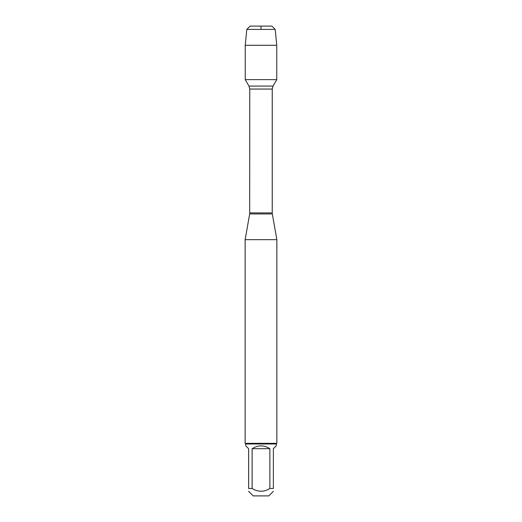 <?xml version="1.0" encoding="UTF-8"?>
<svg xmlns="http://www.w3.org/2000/svg" width="522" height="522" viewBox="0 0 522 522"><rect width="100%" height="100%" fill="white"/><g stroke="black" fill="none" stroke-linecap="round" stroke-linejoin="round"><path stroke-width="0.78" d="M261 29.402L261 26.1L250.11 26.1L246.808 29.402L245.242 45.29L245.242 79.625L248.968 86.084L249.764 89.053L249.679 213.935L272.321 213.935L276.862 239.663L245.138 239.663L245.138 443.341L276.862 443.341L276.862 239.663M245.242 79.625L276.758 79.625L245.242 79.625M273.378 491.313L268.791 495.9L253.209 495.9L248.622 491.313M269.867 448.698C263.956 444.933 258.044 444.933 252.133 448.698L269.867 448.698L269.867 488.468C263.956 492.142 258.044 492.142 252.133 488.468L248.622 488.468C248.622 492.142 248.622 492.142 248.622 488.468L248.622 448.698L245.777 445.847L245.777 443.974L276.223 443.974L276.223 445.847L273.378 448.698L273.378 488.468C273.378 492.142 273.378 492.142 273.378 488.468L269.867 488.468M252.133 448.698L252.133 488.468M276.223 443.974L276.862 443.341M246.808 29.402L250.11 26.1L271.89 26.1L275.192 29.402L246.808 29.402L245.242 45.29L276.758 45.29L276.758 79.625L273.032 86.084L248.968 86.084M275.192 29.402L276.758 45.29M245.242 45.29L245.242 79.625L261 79.625M249.764 212.904L272.236 212.904L272.236 89.053L249.764 89.053M249.679 213.935L245.138 239.663M272.236 89.053L273.032 86.084M272.321 213.935L272.236 212.904M245.777 443.974L245.138 443.341"/></g></svg>
